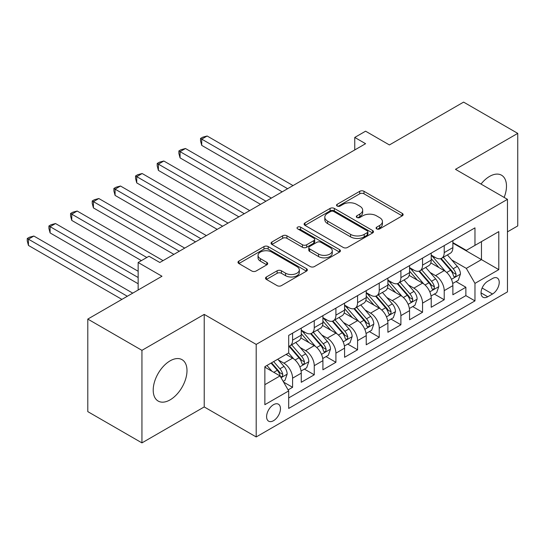 <?xml version="1.0" encoding="UTF-8"?>
<svg xmlns="http://www.w3.org/2000/svg" width="545" height="545" viewBox="0 0 545 545"><rect width="100%" height="100%" fill="white"/><g stroke="black" fill="none" stroke-linecap="round" stroke-linejoin="round"><path stroke-width="0.82" d="M376.69 228.893A2.105 1.213 0 0 0 379.667 228.893L402.258 215.847A3.004 1.737 0 0 0 403.143 214.621A3.004 1.737 0 0 0 402.258 213.395L363.992 191.302A3.004 1.737 0 0 0 359.741 191.302L337.151 204.341A2.105 1.213 0 0 0 336.531 205.199A2.105 1.213 0 0 0 337.151 206.058A2.105 1.213 0 0 0 340.121 206.058L343.05 204.375A9.619 5.552 0 0 1 356.655 204.375L359.843 206.214A9.619 5.552 0 0 1 362.663 210.138A9.619 5.552 0 0 1 359.843 214.069L356.921 215.759A2.105 1.213 0 0 0 356.307 216.617A2.105 1.213 0 0 0 356.921 217.475A2.105 1.213 0 0 0 359.898 217.475L362.82 215.786A9.619 5.552 0 0 1 376.425 215.786L379.62 217.632A9.619 5.552 0 0 1 382.433 221.556A9.619 5.552 0 0 1 379.62 225.487L376.69 227.17A2.105 1.213 0 0 0 376.077 228.035A2.105 1.213 0 0 0 376.69 228.893L376.69 227.17M170.101 399.867A23.891 13.795 120 0 0 185.709 378.816A23.891 13.795 120 0 0 182.044 359.666A23.891 13.795 120 0 0 170.101 360.851A23.891 13.795 120 0 0 154.494 381.909A23.891 13.795 120 0 0 158.152 401.052A23.891 13.795 120 0 0 170.101 399.867M504.139 197.426A23.891 13.795 120 0 0 501.536 175.211A23.891 13.795 120 0 0 489.594 176.396A23.891 13.795 120 0 0 481.003 184.067M273.529 420.692A9.803 5.661 120 0 0 279.932 412.054A9.803 5.661 120 0 0 278.427 404.199A9.803 5.661 120 0 0 273.529 404.683A9.803 5.661 120 0 0 267.125 413.321A9.803 5.661 120 0 0 268.63 421.176A9.803 5.661 120 0 0 273.529 420.692M266.403 276.976A3.004 1.737 0 0 0 265.517 278.209A3.004 1.737 0 0 0 266.403 279.435L277.139 285.635A3.004 1.737 0 0 0 281.39 285.635L306.481 271.151A3.004 1.737 0 0 0 307.36 269.918A3.004 1.737 0 0 0 306.481 268.692L268.208 246.599A3.004 1.737 0 0 0 263.957 246.599L238.867 261.082A3.004 1.737 0 0 0 237.988 262.309A3.004 1.737 0 0 0 238.867 263.535L251.838 271.029A3.004 1.737 0 0 0 256.089 271.029L266.825 264.829A3.004 1.737 0 0 0 267.704 263.596A3.004 1.737 0 0 0 266.825 262.37L260.394 258.657A8.046 4.646 0 0 1 258.037 255.373A8.046 4.646 0 0 1 263.003 251.082A8.046 4.646 0 0 1 271.771 252.09L296.964 266.634A8.046 4.646 0 0 1 299.321 269.918A8.046 4.646 0 0 1 294.354 274.21A8.046 4.646 0 0 1 285.587 273.202L281.39 270.776A3.004 1.737 0 0 0 277.139 270.776L266.403 276.976L266.403 279.435M507.463 231.857L517.75 225.916L517.75 133.375L463.597 102.113L389.409 144.943L365.586 131.188L354.754 137.442L365.586 143.689L159.814 262.492L148.983 256.245L138.151 262.492L138.151 290.008M141.945 350.346L141.945 442.887L204.218 406.938L204.218 314.39L141.945 350.346L87.793 319.084L161.981 276.254L138.151 262.492M204.218 314.39L256.198 344.406L507.463 199.341L507.463 291.882L256.198 436.947L256.198 344.406M517.75 133.375L455.477 169.332L507.463 199.341M343.261 247.457A3.004 1.737 0 0 0 347.512 247.457L372.603 232.974A3.004 1.737 0 0 0 373.482 231.748A3.004 1.737 0 0 0 372.603 230.515L334.33 208.422A3.004 1.737 0 0 0 330.079 208.422L304.989 222.905A3.004 1.737 0 0 0 304.11 224.138A3.004 1.737 0 0 0 304.989 225.364L343.261 247.457M298.497 229.35A2.105 1.213 0 0 1 300.629 229.643L300.629 227.142L339.542 249.603A3.004 1.737 0 0 1 340.421 250.836A3.004 1.737 0 0 1 339.542 252.062L314.451 266.546A3.004 1.737 0 0 1 310.2 266.546L271.928 244.453L271.928 241.994A3.004 1.737 0 0 0 271.049 243.22A3.004 1.737 0 0 0 271.928 244.453M271.928 241.994L282.664 235.794A3.004 1.737 0 0 1 286.915 235.794L302.441 244.76A3.004 1.737 0 0 0 306.692 244.76L313.811 240.645A3.004 1.737 0 0 0 314.697 239.418A3.004 1.737 0 0 0 313.811 238.192L297.652 228.859A2.105 1.213 0 0 1 297.039 228.001A2.105 1.213 0 0 1 298.34 226.877A2.105 1.213 0 0 1 300.629 227.142M141.945 442.887L87.793 411.625L87.793 319.084M288.094 389.893L292.59 387.304L283.604 382.113M278.488 360.027L283.925 363.168A12.256 7.071 60 0 1 292.59 378.169L301.256 373.168L301.256 382.297L314.254 374.796L304.396 369.108M300.145 347.519L305.588 350.66A12.256 7.071 60 0 1 314.254 365.668L322.913 360.667L322.913 369.796L335.911 362.289L326.053 356.6M321.809 335.012L327.245 338.152A12.256 7.071 60 0 1 335.911 353.16L344.576 348.16L344.576 357.288L357.575 349.788L347.717 344.093M343.466 322.511L348.909 325.651A12.256 7.071 60 0 1 357.575 340.652L366.233 335.652L366.233 344.781L379.231 337.28L369.374 331.592M365.13 310.003L370.566 313.143A12.256 7.071 60 0 1 379.231 328.151L387.897 323.151L387.897 332.28L400.895 324.772L391.038 319.084M386.786 297.495L392.23 300.636A12.256 7.071 60 0 1 400.895 315.644L409.554 310.643L409.554 319.772L422.552 312.271L412.694 306.576M408.45 284.994L413.887 288.135A12.256 7.071 60 0 1 422.552 303.136L431.218 298.135L431.218 307.264L444.216 299.764L444.216 290.635A12.256 7.071 -120 0 0 435.55 275.627L430.107 272.486M434.358 294.075L444.216 299.764M301.256 373.168A12.256 7.071 -120 0 0 292.59 358.16L286.091 354.413M322.913 360.667A12.256 7.071 -120 0 0 314.254 345.659L300.854 337.92M344.576 348.16A12.256 7.071 -120 0 0 335.911 333.152L322.517 325.42M366.233 335.652A12.256 7.071 -120 0 0 357.575 320.644L344.174 312.912M387.897 323.151A12.256 7.071 -120 0 0 379.231 308.143L365.838 300.404M409.554 310.643A12.256 7.071 -120 0 0 400.895 295.635L387.495 287.903M431.218 298.135A12.256 7.071 -120 0 0 422.552 283.127L409.159 275.395M492.517 278.502L487.748 281.254A9.497 5.484 120 0 0 481.548 289.62A9.497 5.484 120 0 0 482.999 297.229A9.497 5.484 120 0 0 487.748 296.759L492.517 294.007A9.497 5.484 120 0 0 498.716 285.641A9.497 5.484 120 0 0 497.265 278.032A9.497 5.484 120 0 0 492.517 278.502M264.863 384.675L280.028 375.921L288.693 390.929L288.693 408.437L474.968 300.888L474.968 283.38L466.309 268.372L451.771 259.979M288.693 390.929L264.863 404.683L264.863 366.669L288.693 352.908L288.693 335.4L474.968 227.858L474.968 245.366L498.798 231.605L498.798 269.625L474.968 283.38M301.256 330.147L305.588 332.654A12.256 7.071 60 0 0 311.713 333.261L320.378 328.253A12.256 7.071 -120 0 0 322.913 322.647L322.913 315.644M322.913 317.646L327.245 320.147A12.256 7.071 60 0 0 333.377 320.753L342.035 315.753A12.256 7.071 -120 0 0 344.576 310.139L344.576 303.136M344.576 305.139L348.909 307.639A12.256 7.071 60 0 0 355.033 308.245L363.699 303.245A12.256 7.071 -120 0 0 366.233 297.638L366.233 290.635M366.233 292.631L370.566 295.138A12.256 7.071 60 0 0 376.697 295.744L385.356 290.737A12.256 7.071 -120 0 0 387.897 285.13L387.897 278.127M387.897 280.13L392.23 282.63A12.256 7.071 60 0 0 398.354 283.236L407.02 278.236A12.256 7.071 -120 0 0 409.554 272.623L409.554 265.619M409.554 267.622L413.887 270.122A12.256 7.071 60 0 0 420.018 270.729L428.677 265.728A12.256 7.071 -120 0 0 431.218 260.122L431.218 253.118M288.693 397.932L465.873 295.635L465.873 287.256L452.875 294.763L452.875 285.628A12.256 7.071 -120 0 0 444.216 270.627L430.816 262.888M431.218 255.115L435.55 257.622A12.256 7.071 -120 0 0 441.675 258.228A12.256 7.071 -120 0 0 444.216 252.614L444.216 245.611M441.675 258.228L450.34 253.221A12.256 7.071 -120 0 0 452.875 247.614L452.875 240.611M292.59 333.152L292.59 340.155A12.256 7.071 60 0 1 290.049 345.762A12.256 7.071 60 0 1 288.693 346.259M290.049 345.762L298.715 340.761A12.256 7.071 -120 0 0 301.256 335.155L301.256 328.151M314.254 320.644L314.254 327.647A12.256 7.071 60 0 1 311.713 333.261M335.911 308.143L335.911 315.146A12.256 7.071 60 0 1 333.377 320.753M357.575 295.635L357.575 302.639A12.256 7.071 60 0 1 355.033 308.245M379.231 283.127L379.231 290.131A12.256 7.071 60 0 1 376.697 295.744M400.895 270.627L400.895 277.63A12.256 7.071 60 0 1 398.354 283.236M422.552 258.119L422.552 265.122A12.256 7.071 60 0 1 420.018 270.729M422.552 303.136L422.552 312.271M400.895 315.644L400.895 324.772M379.231 328.151L379.231 337.28M357.575 340.652L357.575 349.788M335.911 353.16L335.911 362.289M314.254 365.668L314.254 374.796M292.59 378.169L292.59 387.304M280.028 375.921L264.863 367.167M466.309 268.372L481.467 259.618L481.467 241.612L498.798 231.605M452.875 243.111L498.798 269.625M452.875 242.614L466.309 250.366L474.968 245.366M204.218 406.938L256.198 436.947M354.754 137.442L354.754 149.943M456.015 281.567L465.873 287.256M465.873 295.635L474.968 300.888M377.535 229.186L379.62 227.987A9.619 5.552 0 0 0 382.433 224.056L382.433 221.556M362.663 210.138L362.663 212.645A9.619 5.552 0 0 1 359.843 216.569L357.758 217.775M402.217 215.875L363.992 193.802A3.004 1.737 0 0 0 359.741 193.802L337.989 206.357M372.562 232.994L334.33 210.922A3.004 1.737 0 0 0 330.079 210.922L305.03 225.385M367.282 232.606A2.105 1.213 0 0 0 367.902 231.748A2.105 1.213 0 0 0 367.282 230.889L333.69 211.494A2.105 1.213 0 0 0 330.713 211.494L327.634 213.272A9.619 5.552 0 0 0 324.813 217.196A9.619 5.552 0 0 0 327.634 221.127L350.599 234.384A9.619 5.552 0 0 0 364.203 234.384L367.282 232.606L367.282 235.106A2.105 1.213 0 0 0 367.902 234.248L367.902 231.748M324.813 217.196L324.813 219.703A9.619 5.552 0 0 0 327.634 223.627L327.634 221.127M367.282 235.106L364.203 236.884A9.619 5.552 0 0 1 350.599 236.884L327.634 223.627M271.969 244.473L282.664 238.294L282.664 235.794M314.697 239.418L314.697 241.919A3.004 1.737 0 0 1 313.811 243.145L306.692 247.26A3.004 1.737 0 0 1 302.441 247.26L286.915 238.294A3.004 1.737 0 0 0 282.664 238.294M300.629 229.643L339.501 252.083M318.546 254.052A8.046 4.646 0 0 0 327.307 255.06A8.046 4.646 0 0 0 332.273 250.775A8.046 4.646 0 0 0 329.916 247.491L321.039 242.362A3.004 1.737 0 0 0 316.788 242.362L309.669 246.476A3.004 1.737 0 0 0 308.79 247.703A3.004 1.737 0 0 0 309.669 248.929L318.546 254.052L318.546 256.559A8.046 4.646 0 0 0 327.307 257.56A8.046 4.646 0 0 0 332.273 253.275L332.273 250.775M308.79 247.703L308.79 250.203A3.004 1.737 0 0 0 309.669 251.429L309.669 248.929M318.546 256.559L309.669 251.429M299.321 269.918L299.321 272.425A8.046 4.646 0 0 1 294.354 276.71A8.046 4.646 0 0 1 285.587 275.709L281.39 273.283A3.004 1.737 0 0 0 277.139 273.283L266.444 279.456M258.037 255.373L258.037 257.874A8.046 4.646 0 0 0 260.394 261.157L260.394 258.657M266.784 264.85L260.394 261.157M306.44 271.172L268.208 249.099A3.004 1.737 0 0 0 263.957 249.099L238.908 263.562M452.697 283.489L458.291 280.253L460.457 273.999A8.12 4.687 -120 0 0 457.296 266.376L447.397 254.917M445.415 271.417L433.677 257.826A23.435 13.53 -120 0 0 431.218 255.251M438.977 267.602L432.417 259.999A19.45 11.234 -120 0 0 431.218 258.698M293.019 185.586L207.141 136.005L201.725 139.132L201.725 145.379L282.194 191.84M440.571 258.664L450.579 270.252A8.12 4.687 60 0 1 453.474 275.845L454.067 276.812L455.164 276.656L455.899 275.763L456.076 274.346A8.12 4.687 -120 0 0 453.181 268.753L443.283 257.295M441.157 258.473L451.914 270.926A4.135 2.384 60 0 1 452.956 272.548L456.076 274.346M201.725 145.379L200.533 140.944L200.533 138.444L287.61 188.713M200.533 138.444L202.699 137.19L207.141 136.005M431.034 295.99L436.634 292.76L438.8 286.507A8.12 4.687 -120 0 0 435.639 278.883L425.74 267.425M423.758 283.925L412.02 270.334A23.435 13.53 -120 0 0 409.554 267.759M417.32 280.11L410.753 272.507A19.45 11.234 -120 0 0 409.554 271.199M271.362 198.094L185.477 148.506L180.061 151.633L180.061 157.887L260.53 204.348M418.914 271.172L428.922 282.76A8.12 4.687 60 0 1 431.817 288.353L432.403 289.313L433.5 289.163L434.236 288.271L434.413 286.854A8.12 4.687 -120 0 0 431.517 281.261L421.626 269.802M419.5 270.981L430.257 283.434A4.135 2.384 60 0 1 431.299 285.055L434.413 286.854M180.061 157.887L178.876 153.445L178.876 150.945L265.946 201.221M178.876 150.945L181.042 149.698L185.477 148.506M409.377 308.497L414.97 305.268L417.136 299.014A8.12 4.687 -120 0 0 413.975 291.391L404.077 279.932M402.094 296.425L390.356 282.841A23.435 13.53 -120 0 0 387.897 280.259M395.656 292.617L389.096 285.015A19.45 11.234 -120 0 0 387.897 283.707M249.699 210.595L163.82 161.013L158.404 164.14L158.404 170.394L238.874 216.849M397.25 283.679L407.258 295.267A8.12 4.687 60 0 1 410.153 300.86L410.746 301.821L411.843 301.664L412.579 300.772L412.756 299.355A8.12 4.687 -120 0 0 409.86 293.769L399.962 282.31M397.836 283.489L408.593 295.942A4.135 2.384 60 0 1 409.636 297.556L412.756 299.355M158.404 170.394L157.212 165.953L157.212 163.452L244.289 213.722M157.212 163.452L159.378 162.199L163.82 161.013M387.713 321.005L393.313 317.769L395.479 311.515A8.12 4.687 -120 0 0 392.318 303.892L382.42 292.44M380.437 308.933L368.699 295.342A23.435 13.53 -120 0 0 366.233 292.767M373.999 305.118L367.432 297.522A19.45 11.234 -120 0 0 366.233 296.214M228.042 223.103L142.156 173.521L136.74 176.648L136.74 182.895L217.21 229.356M375.587 296.18L385.601 307.775A8.12 4.687 60 0 1 388.496 313.361L389.082 314.329L390.179 314.172L390.915 313.28L391.092 311.863A8.12 4.687 -120 0 0 388.197 306.27L378.305 294.811M376.179 295.99L386.936 308.443A4.135 2.384 60 0 1 387.979 310.064L391.092 311.863M136.74 182.895L135.555 178.46L135.555 175.96L222.626 226.23M135.555 175.96L137.721 174.707L142.156 173.521M366.056 333.506L371.649 330.277L373.816 324.023A8.12 4.687 -120 0 0 370.655 316.4L360.756 304.941M358.774 321.441L347.036 307.85A23.435 13.53 -120 0 0 344.576 305.275M352.336 317.626L345.775 310.023A19.45 11.234 -120 0 0 344.576 308.715M206.378 235.61L120.499 186.022L115.084 189.149L115.084 195.403L195.553 241.864M353.93 308.688L363.937 320.276A8.12 4.687 60 0 1 366.833 325.869L367.425 326.83L368.522 326.68L369.258 325.787L369.435 324.37A8.12 4.687 -120 0 0 366.54 318.777L356.641 307.319M354.516 308.497L365.273 320.951A4.135 2.384 60 0 1 366.315 322.572L369.435 324.37M115.084 195.403L113.891 190.961L113.891 188.461L200.969 238.737M113.891 188.461L116.058 187.214L120.499 186.022M344.392 346.014L349.992 342.785L352.152 336.531A8.12 4.687 -120 0 0 348.991 328.908L339.099 317.449M337.117 333.942L325.379 320.358A23.435 13.53 -120 0 0 322.913 317.776M330.679 330.134L324.111 322.531A19.45 11.234 -120 0 0 322.913 321.223M184.721 248.111L98.836 198.53L93.42 201.657L93.42 207.911L173.889 254.365M332.266 321.196L342.28 332.784A8.12 4.687 60 0 1 345.176 338.377L345.762 339.337L346.858 339.181L347.594 338.288L347.771 336.871A8.12 4.687 -120 0 0 344.876 331.285L334.984 319.826M332.859 321.005L343.616 333.458A4.135 2.384 60 0 1 344.658 335.073L347.771 336.871M93.42 207.911L92.234 203.469L92.234 200.969L179.305 251.238M92.234 200.969L94.394 199.715L98.836 198.53M322.735 358.521L328.328 355.286L330.495 349.032A8.12 4.687 -120 0 0 327.334 341.408L317.435 329.957M315.453 346.45L303.715 332.859A23.435 13.53 -120 0 0 301.256 330.284M309.015 342.635L302.455 335.039A19.45 11.234 -120 0 0 301.256 333.731M163.057 260.619L77.179 211.038L71.763 214.165L71.763 220.412L141.4 260.619M310.609 333.697L320.617 345.292A8.12 4.687 60 0 1 323.512 350.878L324.105 351.845L325.202 351.689L325.937 350.796L326.114 349.379A8.12 4.687 -120 0 0 323.219 343.786L313.321 332.327M311.195 333.513L321.952 345.966A4.135 2.384 60 0 1 322.994 347.581L326.114 349.379M71.763 220.412L70.571 215.977L70.571 213.477L146.816 257.492M70.571 213.477L72.737 212.223L77.179 211.038M301.072 371.022L306.672 367.793L308.831 361.539A8.12 4.687 -120 0 0 305.67 353.916L295.778 342.458M293.796 358.957L288.612 352.956M287.358 355.142L286.513 354.168M138.151 271.247L55.515 223.539L50.099 226.666L50.099 232.919L138.151 283.754M288.945 346.204L298.96 357.793A8.12 4.687 60 0 1 301.855 363.386L302.441 364.346L303.538 364.196L304.274 363.304L304.451 361.887A8.12 4.687 -120 0 0 301.555 356.294L291.664 344.835M289.538 346.014L300.295 358.467A4.135 2.384 60 0 1 301.337 360.088L304.451 361.887M50.099 232.919L48.914 228.478L48.914 225.977L138.151 277.5M48.914 225.977L51.073 224.731L55.515 223.539M283.168 381.364L285.008 380.301L287.174 374.047A8.12 4.687 -120 0 0 284.013 366.424L277.78 359.209M271.969 371.268L266.955 365.463M265.694 367.65L264.863 366.683M132.735 293.135L33.858 236.046L28.442 239.173L28.442 245.427L121.903 299.389M271.069 363.086L277.296 370.3A8.12 4.687 60 0 1 280.191 375.893L280.784 376.854L281.881 376.697L282.617 375.805L282.794 374.388A8.12 4.687 -120 0 0 279.898 368.802L273.665 361.587M271.567 362.793L278.631 370.975A4.135 2.384 60 0 1 279.674 372.589L282.794 374.388M28.442 245.427L27.25 240.985L27.25 238.485L127.319 296.262M27.25 238.485L29.416 237.232L33.858 236.046M283.925 363.168L292.59 358.16M305.588 350.66L314.254 345.659M327.245 338.152L335.911 333.152M348.909 325.651L357.575 320.644M370.566 313.143L379.231 308.143M392.23 300.636L400.895 295.635M413.887 288.135L422.552 283.127M435.55 275.627L444.216 270.627M444.216 252.614L452.875 247.614M292.59 340.155L301.256 335.155M314.254 327.647L322.913 322.647M335.911 315.146L344.576 310.139M357.575 302.639L366.233 297.638M379.231 290.131L387.897 285.13M400.895 277.63L409.554 272.623M422.552 265.122L431.218 260.122M444.216 290.635L452.875 285.628M482.127 288.012L492.517 294.007M481.037 292.883L487.748 296.759M379.62 227.987L379.62 225.487M356.921 217.475L356.921 215.759M359.843 216.569L359.843 214.069M337.151 206.058L337.151 204.341M359.741 193.802L359.741 191.302M363.992 193.802L363.992 191.302M402.258 215.847L402.258 213.395M304.989 225.364L304.989 222.905M330.079 210.922L330.079 208.422M334.33 210.922L334.33 208.422M372.603 232.974L372.603 230.515M350.599 236.884L350.599 234.384M364.203 236.884L364.203 234.384M286.915 238.294L286.915 235.794M302.441 247.26L302.441 244.76M306.692 247.26L306.692 244.76M313.811 243.145L313.811 240.645M339.542 252.062L339.542 249.603M277.139 273.283L277.139 270.776M281.39 273.283L281.39 270.776M285.587 275.709L285.587 273.202M266.825 264.829L266.825 262.37M238.867 263.535L238.867 261.082M263.957 249.099L263.957 246.599M268.208 249.099L268.208 246.599M306.481 271.151L306.481 268.692M451.458 279.326L460.402 274.155M433.677 257.826L434.794 257.185M453.181 268.753L457.296 266.376M446.709 272.493L450.579 270.252M429.794 291.827L438.745 286.663M412.02 270.334L413.137 269.686M431.517 281.261L435.639 278.883M425.052 284.994L428.922 282.76M408.137 304.335L417.082 299.171M390.356 282.841L391.474 282.194M409.86 293.769L413.975 291.391M403.389 297.502L407.258 295.267M386.473 316.843L395.425 311.672M368.699 295.342L369.817 294.702M388.197 306.27L392.318 303.892M381.732 310.01L385.601 307.775M364.816 329.344L373.761 324.18M347.036 307.85L348.153 307.203M366.54 318.777L370.655 316.4M360.068 322.511L363.937 320.276M343.152 341.851L352.104 336.687M325.379 320.358L326.496 319.711M344.876 331.285L348.991 328.908M338.411 335.018L342.28 332.784M321.496 354.359L330.44 349.188M303.715 332.859L304.832 332.218M323.219 343.786L327.334 341.408M316.747 347.526L320.617 345.292M299.832 366.86L308.783 361.696M301.555 356.294L305.67 353.916M295.09 360.027L298.96 357.793M281.057 377.705L287.12 374.204M279.898 368.802L284.013 366.424M273.794 372.324L277.296 370.3"/></g></svg>
